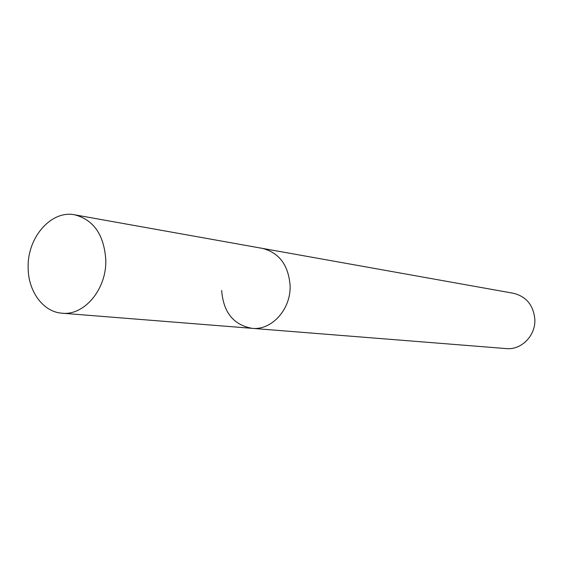 <?xml version="1.0" encoding="UTF-8"?>
<svg xmlns="http://www.w3.org/2000/svg" width="563" height="563" viewBox="0 0 563 563"><rect width="100%" height="100%" fill="white"/><g stroke="black" fill="none" stroke-linecap="round" stroke-linejoin="round"><path stroke-width="0.84" d="M221.66 290.466C223.363 312.338 233.518 324.971 252.125 328.342L506.32 348.588C521.296 350.221 535.73 335.632 534.85 319.411C533.471 305.252 526.342 296.539 513.456 293.281L74.773 214.827C51.36 209.9 27.474 237.234 28.15 267.024C27.84 290.951 42.999 312.043 62.092 313.204C84.218 315.808 106.534 289.34 105.809 260.345C104.211 235.088 93.866 219.915 74.773 214.827M252.125 328.342C271.683 330.565 290.994 309.235 290.114 285.722C288.509 265.215 279.283 252.773 262.435 248.389C279.283 252.773 288.509 265.215 290.114 285.722C290.994 309.235 271.683 330.565 252.125 328.342L62.092 313.204"/></g></svg>
